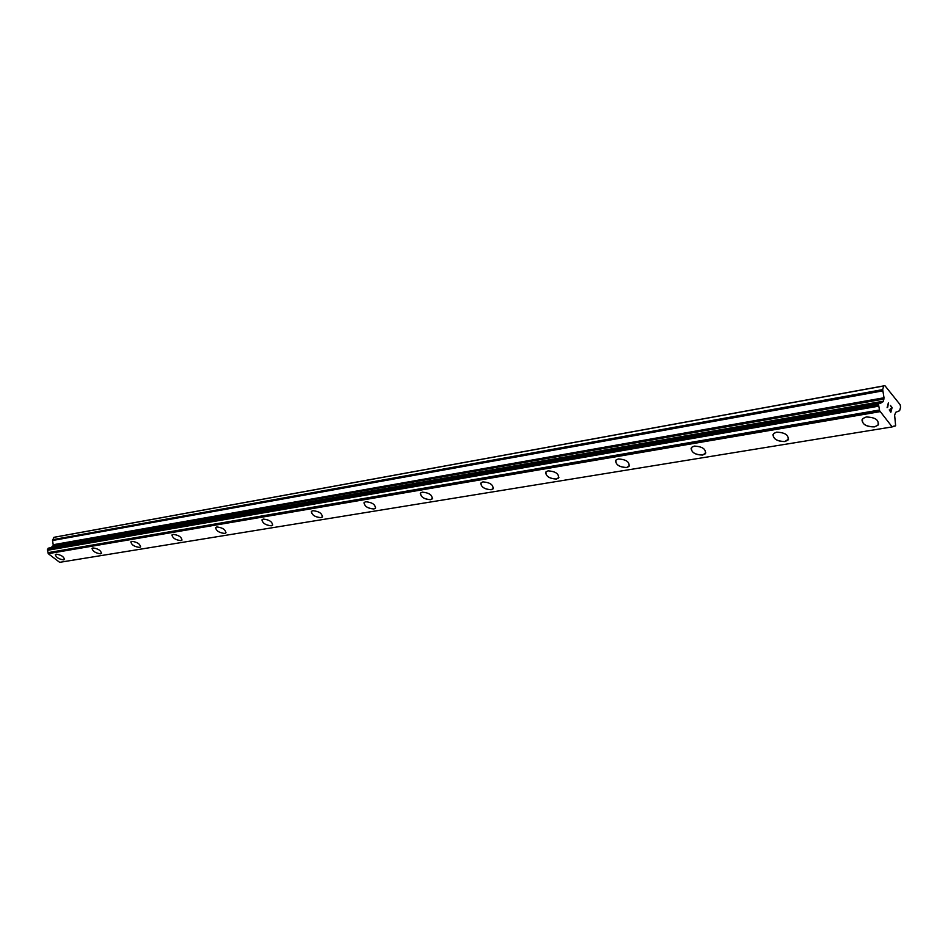 <?xml version="1.0" encoding="UTF-8"?>
<svg xmlns="http://www.w3.org/2000/svg" width="948" height="948" viewBox="0 0 948 948"><rect width="100%" height="100%" fill="white"/><g stroke="black" fill="none" stroke-linecap="round" stroke-linejoin="round"><path stroke-width="1.42" d="M878.678 423.957L877.919 425.261L874.376 426.873C866.709 426.932 862.573 424.597 861.981 419.857M874.376 426.884C865.204 426.541 861.329 423.768 862.739 418.589L866.223 416.978C875.419 417.31 879.317 420.071 877.907 425.273L874.376 426.884M788.606 439.054L784.873 441.555C777.502 441.519 773.521 439.208 772.94 434.622M784.861 441.567C776.187 441.152 772.43 438.474 773.592 433.544L776.637 432.146C785.335 432.549 789.103 435.227 787.942 440.156L784.861 441.567M705.833 452.907L702.575 455.052C695.488 454.921 691.649 452.646 691.08 448.226M702.563 455.064C694.339 454.59 690.689 452.006 691.637 447.314L694.292 446.093C702.551 446.555 706.213 449.139 705.265 453.831L702.563 455.064M629.508 465.646L626.652 467.506C619.826 467.305 616.129 465.065 615.536 460.787M626.64 467.518C618.819 466.985 615.276 464.496 616.022 460.029L618.369 458.951C626.213 459.472 629.768 461.96 629.022 466.44L626.64 467.518M558.905 477.425L556.393 479.036C549.816 478.764 546.238 476.56 545.633 472.448M556.381 479.048C548.928 478.467 545.479 476.05 546.048 471.796L548.122 470.848C555.599 471.405 559.047 473.822 558.49 478.088L556.381 479.048M493.41 488.327L491.183 489.737C484.843 489.393 481.371 487.248 480.743 483.279M491.171 489.749C484.061 489.132 480.695 486.798 481.098 482.733L482.947 481.88C490.08 482.485 493.446 484.819 493.043 488.895L491.171 489.749M432.478 498.447L430.499 499.691C424.384 499.3 421.007 497.19 420.355 493.375M430.487 499.703C423.685 499.051 420.402 496.788 420.663 492.901L422.31 492.142C429.136 492.782 432.418 495.046 432.158 498.932L430.487 499.703M375.645 507.891L373.879 508.981C367.978 508.531 364.696 506.481 364.008 502.807M373.879 508.981C367.35 508.318 364.151 506.125 364.281 502.404L365.75 501.729C372.291 502.393 375.491 504.585 375.372 508.306L373.879 508.981M322.521 516.696L320.934 517.655C315.234 517.181 312.034 515.167 311.323 511.636M320.934 517.667C314.677 516.98 311.548 514.847 311.56 511.292L312.876 510.676C319.156 511.363 322.284 513.484 322.273 517.063L320.934 517.667M272.74 524.943L271.329 525.796C265.819 525.287 262.691 523.32 261.944 519.907M271.318 525.808C265.31 525.097 262.252 523.035 262.158 519.611L263.343 519.066C269.374 519.765 272.432 521.838 272.538 525.251L271.318 525.808M226.015 532.681L224.735 533.44C219.403 532.894 216.345 530.975 215.575 527.692M224.735 533.451C218.941 532.729 215.954 530.726 215.753 527.432L216.843 526.934C222.638 527.657 225.636 529.659 225.825 532.954L224.735 533.451M182.052 539.957L180.902 540.633C175.736 540.064 172.749 538.191 171.955 535.028M180.89 540.644C175.321 539.91 172.394 537.954 172.109 534.802L173.093 534.352C178.674 535.075 181.613 537.03 181.898 540.194L180.89 540.644M140.636 546.795L139.581 547.411C134.58 546.818 131.665 544.993 130.836 541.936M139.581 547.423C134.201 546.676 131.334 544.78 130.966 541.735L131.867 541.332C137.259 542.066 140.126 543.962 140.482 547.008L139.581 547.423M101.519 553.265L100.571 553.81C95.724 553.194 92.868 551.416 92.003 548.465M100.571 553.822C95.369 553.063 92.56 551.226 92.134 548.288L92.951 547.92C98.154 548.667 100.962 550.515 101.4 553.442L100.571 553.822M64.547 559.367L63.682 559.865C58.966 559.237 56.181 557.495 55.292 554.639M63.67 559.877C58.658 559.107 55.896 557.317 55.399 554.497L56.145 554.153C61.182 554.9 63.943 556.701 64.428 559.521L63.67 559.877M892.163 426.908L59.677 562.33L48.241 553.668L48.111 553.063L879.602 410.709L878.547 404.618L879.211 402.817L880.704 403.208L883.394 401.205L884.01 397.769L882.683 389.616L883.69 385.978L884.911 385.67L900.126 404.678L900.6 407.083L899.628 410.721L895.718 412.297L894.628 415.117L895.623 425.676L892.163 426.908L879.602 410.709M48.502 548.122L47.412 549.745L48.111 553.063M879.436 402.758L48.467 548.134L879.412 402.758M881.83 402.13L50.742 547.707L881.652 402.343M51.216 547.506L53.325 545.491L52.543 540.502L882.659 390.896M884.911 385.67L55.162 537.078L53.906 537.35L52.543 540.502M890.717 411.728L889.224 409.88L890.729 411.728L891.239 409.832L890.421 408.825L891.321 409.524L890.504 408.517M891.321 409.524L891.843 407.628L890.433 405.46L892.115 407.557L890.836 412.285L889.236 409.868M890.836 412.273L892.104 407.557L890.421 405.471M887.103 407.664L888.359 402.876L887.755 407.154M887.435 407.237L888.359 402.888M48.241 553.668L879.791 411.693M48.111 552.637L879.543 410.01M53.906 537.35L883.69 385.978M895.125 426.067L893.016 426.41L895.102 426.079M893.099 426.28L894.888 425.984M47.601 550.278L878.784 406.159M47.471 550.006L878.618 405.697M47.412 549.745L878.535 405.258M47.471 549.342L878.547 404.618M47.969 548.406L878.95 403.149M48.253 548.169L879.211 402.817M52.01 547.328L882.884 401.869M52.578 546.878L883.394 401.205M53.325 545.491L883.986 399.049M53.432 544.697L884.01 397.769M52.65 539.696L882.683 389.616M51.014 547.541L881.901 402.106"/></g></svg>
